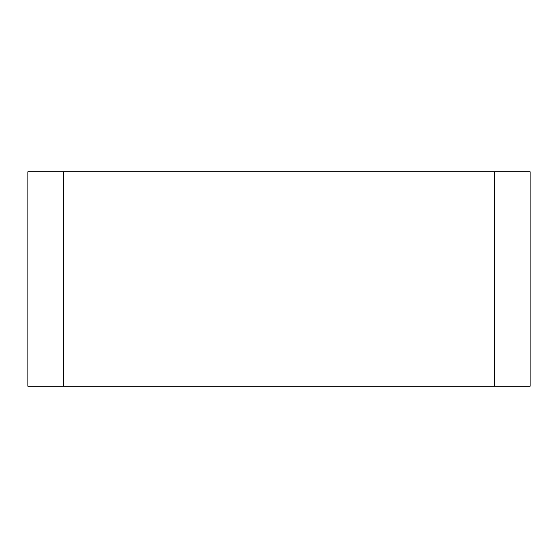 <?xml version="1.0" encoding="UTF-8"?>
<svg xmlns="http://www.w3.org/2000/svg" width="558" height="558" viewBox="0 0 558 558"><rect width="100%" height="100%" fill="white"/><g stroke="black" fill="none" stroke-linecap="round" stroke-linejoin="round"><path stroke-width="0.42" stroke-dasharray="2.79 2.09" d="M530.1 386.234L494.353 386.234L494.353 171.766L530.1 171.766M63.647 386.234L63.647 171.766L63.647 386.234L27.9 386.234L27.9 171.766L494.353 171.766L494.353 386.234L63.647 386.234L494.353 386.234L494.353 171.766L63.647 171.766L63.647 386.234L494.353 386.234M494.353 171.766L63.647 171.766"/><path stroke-width="0.84" d="M530.1 171.766L530.1 386.234L530.1 171.766L494.353 171.766L494.353 386.234L530.1 386.234M494.353 386.234L63.647 386.234L63.647 171.766L27.9 171.766L27.9 386.234L63.647 386.234M63.647 171.766L494.353 171.766"/></g></svg>
